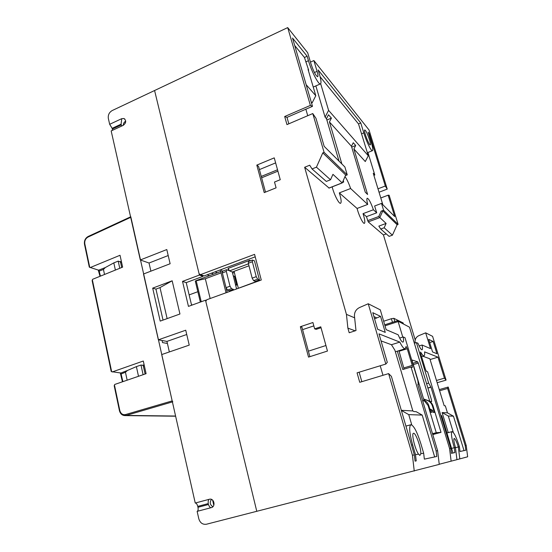 <?xml version="1.0" encoding="UTF-8"?>
<svg xmlns="http://www.w3.org/2000/svg" width="552" height="552" viewBox="0 0 552 552"><rect width="100%" height="100%" fill="white"/><g stroke="black" fill="none" stroke-linecap="round" stroke-linejoin="round"><path stroke-width="0.83" d="M397.026 320.836L384.709 324.811L397.302 320.795L409.515 327.184L431.416 399.703L431.65 401.628L430.429 401.966L431.65 401.628M413.289 364.596L418.278 363.092L429.829 401.414L431.623 401.628M422.77 401.138L424.122 400.752L412.254 361.167L412.165 360.042L417.678 361.836L412.889 363.285M422.597 400.573L424.122 400.752M418.278 363.092L417.678 361.836M409.515 327.184L397.861 321.078M384.999 325.811L398.137 321.575L402.781 337.093M220.317 269.88L226.037 292.774M220.717 271.474L195.636 280.83L195.346 281.368M250.07 260.917L249.904 260.268L228.079 268.41L229.535 270.866L232.295 271.984L248.973 265.802M236.539 288.758L232.295 271.984M228.079 268.41L228.604 270.487L226.479 269.714L226.32 271.446L230.025 286.212L226.051 287.661L227.527 290.11L231.495 288.668L230.025 286.212M233.537 290.055L233.358 289.338L231.495 288.668M233.806 289.959L255.507 281.886M255.562 282.086L255.376 281.354L253.609 280.644L257.674 279.167L256.238 276.655L252.167 278.146L253.609 280.644M252.167 278.146L248.317 263.263L252.367 261.758L256.238 276.655M252.367 261.758L252.464 260.026L248.428 261.531L248.317 263.263M201.245 301.751L196.188 280.795L195.636 280.83M196.188 280.795L205.323 278.746L210.153 298.522M226.051 287.661L222.366 272.916L226.32 271.446M226.479 269.714L222.532 271.184L222.366 272.916M252.464 260.026L254.465 260.868L259.426 279.892L255.376 281.354M205.323 278.746L221.069 272.881M233.358 289.338L229.404 290.766L227.527 290.11M259.426 279.892L257.674 279.167M227.217 292.346L221.49 269.438M403.153 323.03L403.374 323.803L403.153 323.03M394.825 321.547L393.866 318.318L403.112 322.927M383.654 321.236L391.396 318.718L392.458 322.306M393.866 318.318L391.396 318.718M437.598 450.694L417.809 384.571L418.25 384.661L417.892 380.687L405.009 337.714L403.229 336.955C403.753 340.101 403.664 341.826 402.96 342.123C401.856 342.143 400.262 339.701 398.171 334.795L386.131 329.641L380.3 309.865L368.246 303.759L385.827 364.051L357.068 372.841L359.738 382.308L388.615 373.607L391.396 376.374L414.345 454.889L415.063 461.141L416.215 460.892L415.497 454.682L418.533 454.137C415.056 449.556 411.157 433.182 413.524 433.286C415.615 432.285 421.328 448.362 420.796 453.73L423.66 453.213L424.357 459.147L436.798 456.476L436.135 450.963L437.598 450.694L439.254 464.377L206.469 524.227C202.681 524.745 200.128 522.93 198.81 518.79L197.133 511.359L211.285 507.633C215.984 506.612 214.079 497.932 209.456 499.236L209.36 499.263C208.428 499.512 208.049 500.954 208.221 503.596L208.435 504.521L197.968 507.295C198.368 509.489 198.106 510.841 197.188 511.345M197.968 507.295L197.761 506.377L208.221 503.596M169.347 351.941L166.939 341.405L158.369 339.825L185.734 330.213L189.232 345.117L161.701 354.57L195.249 503.031C196.319 503.051 197.154 504.162 197.761 506.377M158.369 339.825L143.499 274.013L170.126 263.746L166.794 249.552L140.325 259.964L111.166 130.927L123.268 125.332C126.229 122.875 126.456 120.605 123.945 118.521L124.855 119.101M150.896 271.163L149.033 263.021L140.325 259.964M121.854 125.98L121.267 124.911L112.311 129.065L112.408 130.355M112.311 129.065L112.146 128.326L121.095 124.172L121.737 118.673L123.945 118.521M206.338 300.46L205.51 300.205L188.453 306.381L182.519 281.389L199.403 275.055L154.581 90.521L112.235 110.531C109.199 112.332 107.902 114.968 108.344 118.438L109.669 124.303L112.146 128.326M159.997 287.585L172.169 280.795L179.945 314.005L160.204 321.105L152.69 288.137L155.947 289.11L159.997 287.585L167.132 318.614M155.947 289.11L163.033 320.091M213.803 505.252L212.61 500.098M211.485 499.394C209.477 502.348 209.939 504.79 212.865 506.715M211.223 507.647C210.326 507.916 209.394 506.874 208.435 504.521M152.69 288.137L172.169 280.795M125.718 121.185C124.117 122.068 123.303 123.441 123.289 125.318M121.095 124.172L121.267 124.911M125.442 122.903L125.125 121.53M109.669 124.303L121.737 118.673M144.065 261.275L149.033 263.021L168.201 255.541M166.939 341.405L186.742 334.491M195.249 503.031L209.36 499.263M255.21 256.839L204.13 275.931L200.562 274.62L254.569 254.368L261.268 280.016L206.683 299.777L205.82 301.475L256.79 511.352L205.51 300.205M182.519 281.389L186.217 282.624L191.606 305.242M199.403 275.055L202.977 276.359L186.217 282.624M189.143 294.899L197.844 291.704M202.75 275.42L202.977 276.359M215.059 271.839L217.35 272.729M232.585 273.143L234.345 272.488L234.055 271.329L238.312 288.109M237.118 283.417L236.359 283.693L234.496 276.324L233.268 275.841M235.249 276.048L234.496 276.324M237.174 283.631L236.359 283.693M235.421 284.342L236.967 284.922L236.684 283.811M236.967 284.922L235.683 285.384M207.097 274.82L209.422 275.69M213.638 274.116L211.326 273.24M424.026 400.428L428.111 405.547L436.259 432.685L441.02 432.354L433.065 406.003C432.161 403.271 430.367 401.401 427.696 400.393L427.013 400.31C429.697 401.325 431.491 403.202 432.402 405.941L434.362 412.441L433.196 412.378L432.582 410.336L431.388 410.26L432.009 412.309L430.801 412.247L428.807 405.61C427.972 403.057 426.351 401.228 423.929 400.103M436.259 432.685L432.513 433.693M423.591 398.972L427.696 400.393M427.013 400.31L423.639 399.144M432.775 434.576L441.02 432.354M385.827 364.051L387.297 362.34L378.969 333.856L399.82 342.095C402.153 346.725 403.912 348.947 405.106 348.774L406.106 346.497L407.245 348.726L412.234 365.396L412.406 367.411L411.047 367.025L402.76 369.523L397.33 351.182M436.135 450.963L411.047 367.025M372.779 312.673L380.549 316.379L385.262 332.387L377.616 329.233L372.779 312.673M418.25 384.661L417.871 384.772M420.445 352.535L420.852 352.411C422.232 354.819 423.274 355.95 423.971 355.805C424.605 355.591 424.812 354.281 424.578 351.872L437.984 357.165L444.443 378.154L446.078 380.128L432.596 336.34L425.675 332.835L430.512 348.622L422.087 345.021C422.632 347.939 422.611 349.533 422.025 349.795C421.135 349.789 419.782 347.608 417.967 343.254L416.408 342.592L414.359 343.227M416.408 342.592L428.662 383.081L426.579 383.695M428.662 383.081L431.002 387.221L449.576 448.541L450.811 448.314L427.593 371.765L426.448 371.441L425.433 369.316L420.727 353.791L420.507 352.038L420.852 352.411M428.697 339.356L433.161 341.488L436.929 353.742L432.554 351.934L428.697 339.356M431.002 387.221L427.917 388.118M450.811 448.314L451.432 453.33L454.882 452.592L454.275 447.693L455.434 447.479L456.952 459.65L439.233 464.253M451.136 461.203L449.576 448.541M432.616 434.038L435.183 433.575L432.678 434.245M429.967 409.46L431.388 410.26M432.582 410.336L429.78 408.853M401.311 410.308L412.848 410.943L413.959 411.571L416.16 411.688L422.204 415.097L408.742 414.628L411.764 424.902M434.666 456.932L422.204 415.097M398.917 350.692L404.119 369.115M412.234 365.396L404.029 367.867M339.011 161.122L326.473 118.68L328.474 114.781L331.421 118.1L326.867 120.025M355.709 145.473L353.894 148.978L367.611 194.476L365.258 192.186L351.445 146.266L353.273 142.733L355.709 145.473L351.7 147.108M277.904 171.154L261.627 177.813M261.255 176.44L277.525 169.768M320.671 83.718L328.585 110.359L368.287 155.767L358.51 123.931L320.119 76.742M306.16 84.711L315.792 95.724L308.071 69.497L308.658 70.201L304.449 57.477L294.706 45.505M308.395 351.169L325.935 345.517M401.345 410.419L408.742 414.628M353.894 148.978L365.279 161.55L368.287 155.767M382.853 204.751L373.255 173.307L374.801 174.998L373.883 175.357M305.863 109.22L307.74 115.706M311.142 101.747L312.142 102.858L315.792 95.724M328.585 110.359L325.087 117.155L315.861 85.898M331.421 118.1L329.434 121.957L341.881 163.978M325.087 117.155L326.473 118.68M329.434 121.957L351.445 146.266M448.224 432.623L442.124 412.565L448.307 416.008L453.344 432.499M452.971 452.999L451.577 448.397L454.275 447.693C451.55 438.164 450.811 432.796 452.06 431.595C453.916 432.237 456.373 437.294 459.423 446.761L460.016 451.488L465.805 450.246L465.232 445.712L466.226 445.533L448.203 387.035L447.617 388.463L439.613 390.761M451.577 448.397L441.745 415.78L440.779 415.242M265.484 192.103L258.55 166.4L256.818 165.11L274.247 157.865L280.257 179.704L274.503 182.036L276.09 187.839L264.222 192.607L256.818 165.11M259.412 169.602L275.634 162.895M321.036 327.736L316.172 329.344L314.647 328.854L320.781 326.818L327.46 351.051L308.527 357.103L300.35 326.722L301.93 327.226L309.879 356.668M302.586 329.634L313.833 325.887M383.585 210.25L398.109 224.388L389.132 195.242L388.139 195.187L394.714 216.556L381.501 203.405L383.585 210.25L381.177 211.154L382.819 210.898L397.136 224.74L392.424 235.173L389.098 236.373L380.714 229.032L378.838 226.106L386.117 223.436L378.755 216.522L381.177 211.154M388.139 195.187L380.783 197.975M377.989 188.818L385.317 186.01L369.122 133.384L368.163 132.19L371.123 141.809C372.717 147.136 373.152 150.096 372.434 150.689C371.275 151.51 366.369 141.464 363.802 132.887L360.773 122.992L318.145 69.938L319.422 74.223C321.085 79.964 321.423 83.186 320.45 83.876C318.704 85.187 311.556 71.491 308.458 60.685L307.147 56.249L292.525 38.047L312.487 106.357L286.999 117.362L288.827 123.814M368.598 133.598L369.122 133.384M374.801 174.998L367.929 152.49M358.51 123.931L360.773 122.992M304.449 57.477L307.147 56.249M310.459 62.114L313.888 60.561L317.089 71.339C318.014 74.554 318.207 76.355 317.662 76.735C315.785 75.783 313.543 71.449 310.942 63.749L307.692 52.764L287.702 27.6L310.39 105.397L312.487 106.357M365.369 130.403C367.439 132.749 371.537 144.81 370.288 144.865C369.067 145.762 363.216 130.079 364.727 129.955L365.369 130.403M312.77 113.553L324.079 152.338L347.242 174.88L344.897 166.973L324.176 146.356L315.985 118.342L312.77 113.553L286.964 124.607L284.68 116.52L310.39 105.397M415.497 454.682L412.606 444.822C409.411 432.989 408.846 426.289 410.902 424.723C413.765 425.447 417.091 431.802 420.879 443.787L423.66 453.213M380.549 316.379L374.58 318.842M412.848 410.943L394.901 350.216L391.451 344.717L399.82 342.095M380.218 365.762L382.984 375.305M381.025 340.894L391.451 344.717M329.04 188.011L304.642 167.27L309.707 165.214L312.046 168.946L326.322 181.435L330.524 179.773L316.434 167.173L322.796 152.863L324.079 152.338M328.868 188.08L342.171 182.864L332.946 174.342L330.524 179.773M322.796 152.863L345.683 174.998L342.288 182.809M345.683 174.998L342.24 182.912M343.316 180.504L343.675 182.043L342.937 181.353M350.61 188.508L339.307 192.896L357.089 208.449L367.701 204.433L350.61 188.508C348.795 183.216 346.932 179.269 345.034 176.661M367.701 204.433C366.749 200.686 366.597 198.617 367.246 198.23C368.798 198.734 370.854 202.577 373.414 209.753L363.03 213.652C364.824 219.303 365.279 222.532 364.403 223.346C363.133 224.126 358.8 215.349 357.089 208.449M363.03 213.652L366.452 216.646L376.706 212.817L373.414 209.753M376.706 212.817L374.635 205.986L381.501 203.405M392.424 235.173L384.157 227.769L380.714 229.032M384.157 227.769L386.117 223.436M433.161 341.488L429.684 342.571M398.109 224.388L397.136 224.74M385.317 186.01L387.235 189.094L379.031 192.227M313.888 60.561L369.033 129.982L387.235 189.094M425.675 332.835L418.961 335.595C416.208 336.934 414.911 339.114 415.083 342.143L415.18 342.971M464.025 450.625L453.461 416.187L447.465 412.861L445.319 405.823L444.174 405.713L429.856 358.793L422.735 356.185M439.261 389.608L448.203 387.035M447.617 388.463L465.232 445.712M453.461 416.187L448.307 416.008M447.465 412.861L442.124 412.565M466.226 445.533L467.654 456.794L459.816 458.884L458.326 446.961L459.423 446.761M441.745 415.78L440.938 415.753M300.35 326.722L312.915 322.52L314.647 328.854M359.145 372.207L361.822 381.68M200.562 274.62L199.1 273.806L154.581 90.521L287.702 27.6M286.999 117.362L284.68 116.52M345.531 175.557L347.242 174.88M312.046 168.946L316.434 167.173M368.246 303.759L359.545 307.533C355.978 309.348 354.287 312.253 354.467 316.255L355.992 330.538L349.188 332.746L347.884 328.13L346.442 314.378L304.642 167.27M455.434 447.479C453.903 442.145 453.489 439.13 454.192 438.433C455.227 438.792 456.607 441.634 458.326 446.961L455.469 447.707M459.816 458.884L456.946 459.623M388.615 373.607L412.427 455.234L414.345 454.889M418.533 454.137L419.858 455.441L420.796 453.73M342.406 182.54L343.675 182.043M339.307 192.896C341.205 198.92 341.626 202.384 340.57 203.281C339.031 204.212 334.029 194.518 332.166 186.873M386.283 233.91L383.433 234.938L368.232 221.89L366.452 216.646M446.078 380.128L437.163 382.722M383.433 234.938L415.207 339.984M436.48 380.48L444.443 378.154M437.984 357.165L430.091 359.545M414.248 471.049L412.427 455.234M355.143 330.814L347.884 328.13M346.442 314.378L354.639 317.828M414.276 342.937L414.704 343.123M419.14 345.931L422.087 345.021M399.662 338.072L403.229 336.955M430.615 387.145L427.862 387.946M167.408 343.461L162.529 342.585L162.053 340.501M172.804 401.794L172.176 400.904L130.796 216.757M111.159 371.248L111.656 371.668L92.37 279.85L92.184 280.871M122.889 381.653L120.874 373.021L111.656 371.668M98.256 270.011L100.015 276.304M120.281 372.8L122.447 381.798M124.014 415.532L126.173 415.421L172.403 401.911M84.497 244.225L84.815 243.88C84.435 240.831 85.498 238.567 87.996 237.084L130.693 217.35M89.272 266.989L89.734 267.313L84.815 243.88M100.436 276.131L98.953 270.294L89.734 267.313M175.591 416.036L126.173 415.421L125.532 414.566C122.703 415.076 120.798 413.731 119.819 410.529L114.457 385.02L114.257 386M92.37 279.85L92.639 279.291L122.634 267.133L120.025 255.272L90.176 267.575M114.457 385.02L114.74 384.454L146.087 373.676L143.299 361.029L112.118 371.979M127.146 380.183L125.449 372.241L127.477 370.468L136.392 366.611L140.988 365.038L142.747 365.258L143.368 366.128L145.1 374.014M136.392 366.611L138.504 376.285M140.988 365.038L143.099 374.698M121.695 267.513L120.626 262.642L120.012 261.724L118.211 261.124L119.784 268.293M104.521 274.475L103.438 269.445L105.363 267.527L113.815 262.876L118.211 261.124M115.382 270.073L113.815 262.876M192.413 304.945L191.475 304.676M229.535 270.866L248.462 263.828M428.111 405.547L428.807 405.61M432.402 405.941L433.065 406.003M399.096 351.251L407.245 348.726M361.526 133.819L363.802 132.887M305.753 61.914L308.458 60.685M317.089 71.339L314.433 72.526M412.606 444.822L411.488 445.119M376.402 317.738L373.925 316.593M382.819 210.898L379.797 217.605L368.232 221.89M367.653 220.641L378.755 216.522M88.313 236.491L87.996 237.084M172.176 400.904L125.532 414.566M103.438 269.445L99.36 271.06L99.036 271.667M125.449 372.241L120.812 374.118M127.477 370.468L120.874 373.021M144.127 364.782L142.747 365.258M143.368 366.128L144.348 365.797M121.33 261.2L120.012 261.724M120.626 262.642L121.564 262.269M105.363 267.527L98.732 270.156M200.341 302.075L195.304 281.189M367.356 152.725L372.434 150.689M313.239 87.057L320.45 83.876M405.927 426.096L410.833 424.743M446.961 432.961L452.06 431.595M405.106 348.774L395.363 351.79M328.978 188.122L342.157 182.953M423.971 355.805L421.562 356.544M92.115 280.533L111.194 371.42M125.207 415.601L175.633 416.208M130.582 216.853L88.12 236.497C85.291 238.16 84.076 240.713 84.477 244.15L89.307 267.147M114.188 385.669L119.446 410.716C120.364 413.945 122.289 415.573 125.235 415.594"/></g></svg>
